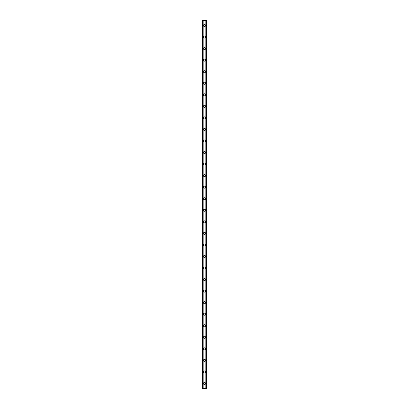 <?xml version="1.0" encoding="UTF-8"?>
<svg xmlns="http://www.w3.org/2000/svg" width="409" height="409" viewBox="0 0 409 409"><rect width="100%" height="100%" fill="white"/><g stroke="black" fill="none" stroke-linecap="round" stroke-linejoin="round"><path stroke-width="0.61" d="M203.488 383.499A1.012 1.012 0 0 1 204.5 382.487A1.012 1.012 0 0 1 205.512 383.499A1.012 1.012 0 0 1 204.5 384.506A1.012 1.012 0 0 1 203.488 383.499M203.488 371.95A1.012 1.012 0 0 1 204.5 370.937A1.012 1.012 0 0 1 205.512 371.95A1.012 1.012 0 0 1 204.5 372.962A1.012 1.012 0 0 1 203.488 371.95M203.488 360.401A1.012 1.012 0 0 1 204.5 359.388A1.012 1.012 0 0 1 205.512 360.401A1.012 1.012 0 0 1 204.5 361.413A1.012 1.012 0 0 1 203.488 360.401M203.488 348.851A1.012 1.012 0 0 1 204.5 347.844A1.012 1.012 0 0 1 205.512 348.851A1.012 1.012 0 0 1 204.5 349.864A1.012 1.012 0 0 1 203.488 348.851M203.488 337.302A1.012 1.012 0 0 1 204.5 336.295A1.012 1.012 0 0 1 205.512 337.302A1.012 1.012 0 0 1 204.5 338.315A1.012 1.012 0 0 1 203.488 337.302M203.488 325.758A1.012 1.012 0 0 1 204.5 324.746A1.012 1.012 0 0 1 205.512 325.758A1.012 1.012 0 0 1 204.5 326.765A1.012 1.012 0 0 1 203.488 325.758M203.488 314.209A1.012 1.012 0 0 1 204.5 313.197A1.012 1.012 0 0 1 205.512 314.209A1.012 1.012 0 0 1 204.5 315.216A1.012 1.012 0 0 1 203.488 314.209M203.488 302.66A1.012 1.012 0 0 1 204.5 301.648A1.012 1.012 0 0 1 205.512 302.66A1.012 1.012 0 0 1 204.5 303.672A1.012 1.012 0 0 1 203.488 302.66M203.488 291.111A1.012 1.012 0 0 1 204.5 290.104A1.012 1.012 0 0 1 205.512 291.111A1.012 1.012 0 0 1 204.5 292.123A1.012 1.012 0 0 1 203.488 291.111M203.488 279.562A1.012 1.012 0 0 1 204.5 278.555A1.012 1.012 0 0 1 205.512 279.562A1.012 1.012 0 0 1 204.5 280.574A1.012 1.012 0 0 1 203.488 279.562M203.488 268.018A1.012 1.012 0 0 1 204.5 267.005A1.012 1.012 0 0 1 205.512 268.018A1.012 1.012 0 0 1 204.5 269.025A1.012 1.012 0 0 1 203.488 268.018M203.488 256.469A1.012 1.012 0 0 1 204.5 255.456A1.012 1.012 0 0 1 205.512 256.469A1.012 1.012 0 0 1 204.5 257.476A1.012 1.012 0 0 1 203.488 256.469M203.488 244.919A1.012 1.012 0 0 1 204.5 243.907A1.012 1.012 0 0 1 205.512 244.919A1.012 1.012 0 0 1 204.5 245.932A1.012 1.012 0 0 1 203.488 244.919M203.488 233.37A1.012 1.012 0 0 1 204.5 232.358A1.012 1.012 0 0 1 205.512 233.37A1.012 1.012 0 0 1 204.5 234.383A1.012 1.012 0 0 1 203.488 233.37M203.488 221.821A1.012 1.012 0 0 1 204.5 220.814A1.012 1.012 0 0 1 205.512 221.821A1.012 1.012 0 0 1 204.5 222.833A1.012 1.012 0 0 1 203.488 221.821M203.488 210.272A1.012 1.012 0 0 1 204.5 209.265A1.012 1.012 0 0 1 205.512 210.272A1.012 1.012 0 0 1 204.5 211.284A1.012 1.012 0 0 1 203.488 210.272M203.488 198.728A1.012 1.012 0 0 1 204.5 197.716A1.012 1.012 0 0 1 205.512 198.728A1.012 1.012 0 0 1 204.5 199.735A1.012 1.012 0 0 1 203.488 198.728M203.488 187.179A1.012 1.012 0 0 1 204.5 186.167A1.012 1.012 0 0 1 205.512 187.179A1.012 1.012 0 0 1 204.5 188.186A1.012 1.012 0 0 1 203.488 187.179M203.488 175.63A1.012 1.012 0 0 1 204.5 174.617A1.012 1.012 0 0 1 205.512 175.63A1.012 1.012 0 0 1 204.5 176.642A1.012 1.012 0 0 1 203.488 175.63M203.488 164.081A1.012 1.012 0 0 1 204.5 163.068A1.012 1.012 0 0 1 205.512 164.081A1.012 1.012 0 0 1 204.5 165.093A1.012 1.012 0 0 1 203.488 164.081M203.488 152.531A1.012 1.012 0 0 1 204.5 151.524A1.012 1.012 0 0 1 205.512 152.531A1.012 1.012 0 0 1 204.5 153.544A1.012 1.012 0 0 1 203.488 152.531M203.488 140.982A1.012 1.012 0 0 1 204.5 139.975A1.012 1.012 0 0 1 205.512 140.982A1.012 1.012 0 0 1 204.5 141.995A1.012 1.012 0 0 1 203.488 140.982M203.488 129.438A1.012 1.012 0 0 1 204.5 128.426A1.012 1.012 0 0 1 205.512 129.438A1.012 1.012 0 0 1 204.5 130.445A1.012 1.012 0 0 1 203.488 129.438M203.488 117.889A1.012 1.012 0 0 1 204.5 116.877A1.012 1.012 0 0 1 205.512 117.889A1.012 1.012 0 0 1 204.5 118.896A1.012 1.012 0 0 1 203.488 117.889M203.488 106.34A1.012 1.012 0 0 1 204.5 105.328A1.012 1.012 0 0 1 205.512 106.34A1.012 1.012 0 0 1 204.5 107.352A1.012 1.012 0 0 1 203.488 106.34M203.488 94.791A1.012 1.012 0 0 1 204.5 93.784A1.012 1.012 0 0 1 205.512 94.791A1.012 1.012 0 0 1 204.5 95.803A1.012 1.012 0 0 1 203.488 94.791M203.488 83.242A1.012 1.012 0 0 1 204.5 82.235A1.012 1.012 0 0 1 205.512 83.242A1.012 1.012 0 0 1 204.5 84.254A1.012 1.012 0 0 1 203.488 83.242M203.488 71.698A1.012 1.012 0 0 1 204.5 70.685A1.012 1.012 0 0 1 205.512 71.698A1.012 1.012 0 0 1 204.5 72.705A1.012 1.012 0 0 1 203.488 71.698M203.488 60.149A1.012 1.012 0 0 1 204.5 59.136A1.012 1.012 0 0 1 205.512 60.149A1.012 1.012 0 0 1 204.5 61.156A1.012 1.012 0 0 1 203.488 60.149M203.488 48.599A1.012 1.012 0 0 1 204.5 47.587A1.012 1.012 0 0 1 205.512 48.599A1.012 1.012 0 0 1 204.5 49.612A1.012 1.012 0 0 1 203.488 48.599M203.488 37.05A1.012 1.012 0 0 1 204.5 36.038A1.012 1.012 0 0 1 205.512 37.05A1.012 1.012 0 0 1 204.5 38.063A1.012 1.012 0 0 1 203.488 37.05M203.488 25.501A1.012 1.012 0 0 1 204.5 24.494A1.012 1.012 0 0 1 205.512 25.501A1.012 1.012 0 0 1 204.5 26.513A1.012 1.012 0 0 1 203.488 25.501M206.289 20.45L202.481 20.45L202.481 388.55L206.519 388.55L206.519 20.45L206.289 388.55M203.058 20.45L203.058 388.55L203.058 20.45M205.942 388.55L205.942 20.45L205.942 388.55M202.481 20.45L202.481 388.55M203.15 20.45L203.15 388.55M205.85 20.45L205.85 388.55M206.519 20.45L206.519 388.55M202.506 20.45L202.506 388.55M202.659 20.45L202.659 388.55M202.711 20.45L202.711 388.55M203.084 20.45L203.084 388.55M205.916 20.45L205.916 388.55M206.34 20.45L206.34 388.55M206.494 20.45L206.494 388.55"/></g></svg>
